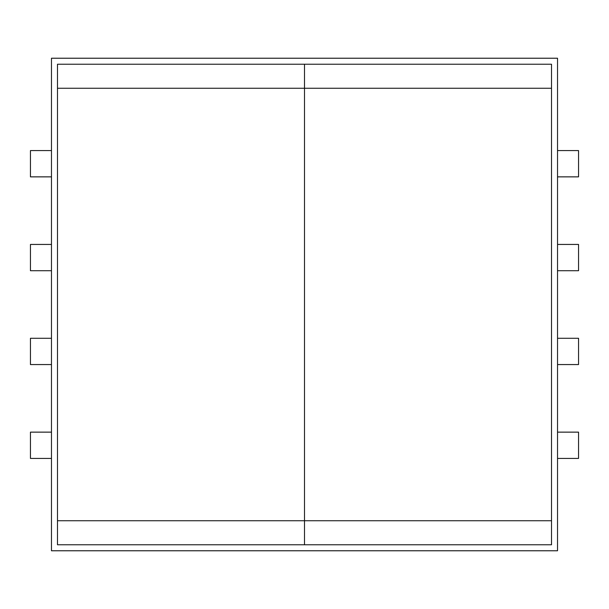 <?xml version="1.0" encoding="UTF-8"?>
<svg xmlns="http://www.w3.org/2000/svg" width="609" height="609" viewBox="0 0 609 609"><rect width="100%" height="100%" fill="white"/><g stroke="black" fill="none" stroke-linecap="round" stroke-linejoin="round"><path stroke-width="0.91" d="M578.55 176.861L578.55 150.583L557.524 150.583L578.55 150.583L578.55 176.861L557.524 176.861L578.55 176.861M578.55 270.716L578.55 244.437L557.524 244.437L578.55 244.437L578.55 270.716L557.524 270.716L578.55 270.716M578.55 458.417L578.55 432.139L557.524 432.139L578.55 432.139L578.55 458.417L557.524 458.417L578.55 458.417M578.55 364.563L578.55 338.284L557.524 338.284L578.55 338.284L578.55 364.563L557.524 364.563L578.55 364.563M30.45 150.583L30.45 176.861L51.476 176.861L30.45 176.861L30.45 150.583L51.476 150.583L30.45 150.583M30.45 244.437L30.45 270.716L51.476 270.716L30.45 270.716L30.45 244.437L51.476 244.437L30.45 244.437M30.45 432.139L30.45 458.417L51.476 458.417L30.45 458.417L30.45 432.139L51.476 432.139L30.45 432.139M30.45 338.284L30.45 364.563L51.476 364.563L30.45 364.563L30.45 338.284L51.476 338.284L30.45 338.284M551.518 520.733L304.5 520.733L304.5 88.267L551.518 88.267L551.518 520.733L551.518 64.234L304.5 64.234L304.5 88.267L304.5 64.234L57.482 64.234L57.482 88.267L551.518 88.267L551.518 64.234L304.5 64.234L304.5 544.766L551.518 544.766L551.518 520.733L57.482 520.733L57.482 88.267L57.482 544.766L304.5 544.766L304.5 520.733L304.5 544.766L551.518 544.766L551.518 520.733M57.482 544.766L304.5 544.766L304.5 520.733L57.482 520.733L57.482 544.766M57.482 88.267L304.5 88.267L304.5 64.234L57.482 64.234L57.482 88.267M51.476 550.772L557.524 550.772L557.524 58.228L51.476 58.228L51.476 550.772L557.524 550.772L557.524 58.228L51.476 58.228L51.476 550.772"/></g></svg>
